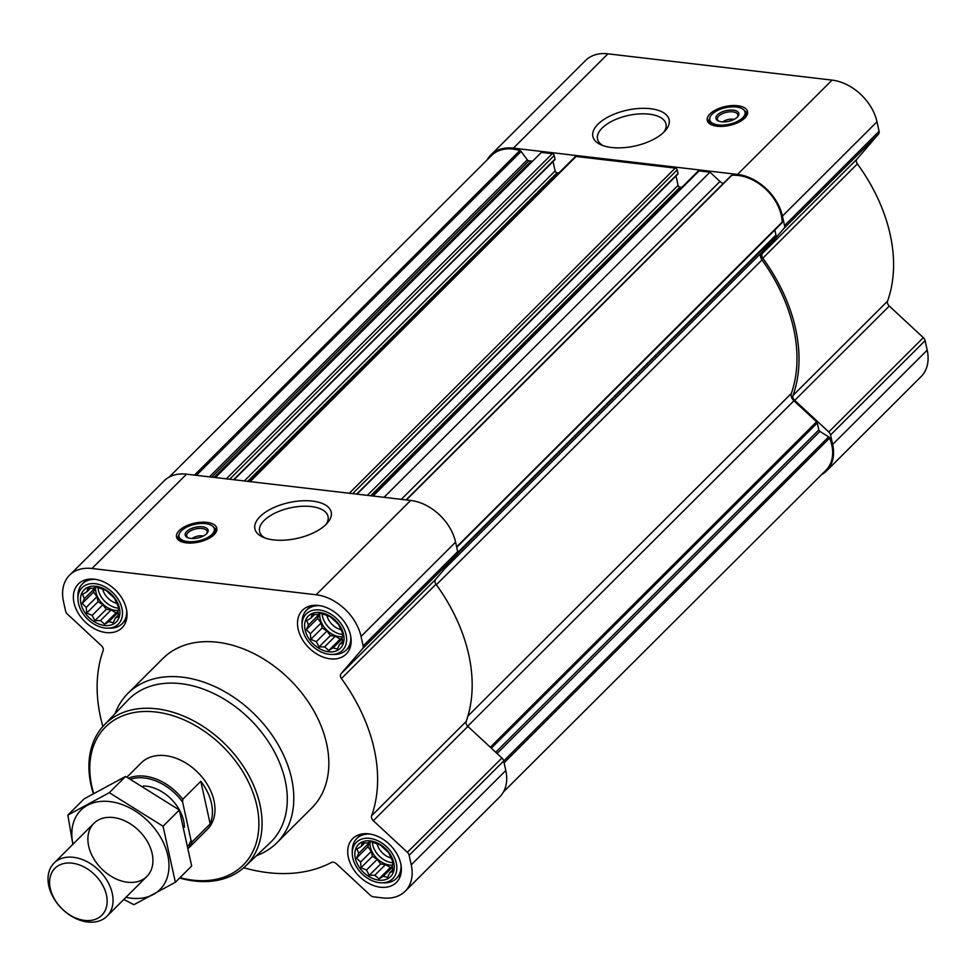 <?xml version="1.0" encoding="UTF-8"?>
<svg xmlns="http://www.w3.org/2000/svg" width="976" height="976" viewBox="0 0 976 976"><rect width="100%" height="100%" fill="white"/><g stroke="black" fill="none" stroke-linecap="round" stroke-linejoin="round"><path stroke-width="1.46" d="M264.935 537.971A35.038 16.458 167.6 0 1 259.579 531.481A35.038 16.458 167.6 0 1 275.22 512.998A35.038 16.458 167.6 0 1 311.259 506.544A35.038 16.458 167.6 0 1 328.034 516.426A35.038 16.458 167.6 0 1 325.899 524.563M362.145 842.971L367.696 842.91L370.758 841.544L380.469 845.118L388.68 852.743L393.182 862.369L392.328 865.761L392.779 871.409L389.729 872.776L387.582 877.461L383.312 876.241L378.969 878.888L374.808 875.24L369.257 875.313L366.488 870.043L361.047 867.688L360.595 862.052L356.545 858.075L358.692 853.378L356.948 849.022L361.291 846.375L362.145 842.971M355.313 858.27A22.741 16.165 45.1 0 1 380.445 844.679A22.741 16.165 45.1 0 1 387.899 878.632A22.741 16.165 45.1 0 1 355.313 858.27M87.803 588.321L93.354 588.26L96.404 586.893L106.116 590.468L114.326 598.093L118.84 607.719L117.974 611.122L118.438 616.759L115.375 618.125L113.228 622.81L108.958 621.59L104.615 624.237L100.455 620.59L94.904 620.663L92.147 615.405L86.693 613.038L86.242 607.401L82.191 603.424L84.339 598.727L82.594 594.372L86.937 591.724L87.803 588.321M80.959 603.619A22.741 16.165 45.1 0 1 106.091 590.029A22.741 16.165 45.1 0 1 113.558 623.981A22.741 16.165 45.1 0 1 80.959 603.619M311.93 614.599L317.493 614.526L320.543 613.172L330.254 616.747L338.465 624.372L342.979 633.985L342.112 637.389L342.576 643.038L339.514 644.392L337.367 649.077L333.097 647.869L328.753 650.504L324.593 646.868L319.042 646.929L316.285 641.671L310.832 639.317L310.38 633.668L306.33 629.691L308.477 625.006L306.732 620.651L311.076 618.003L311.93 614.599M305.098 629.898A22.741 16.165 45.1 0 1 330.23 616.307A22.741 16.165 45.1 0 1 337.696 650.26A22.741 16.165 45.1 0 1 305.098 629.898M503.482 791.914L825.977 470.225A41.492 29.487 -134.9 0 0 829.637 438.053A1.879 1.33 -134.9 0 0 828.636 436.87L819.925 431.429A1.879 1.33 -134.9 0 1 818.827 429.94L817.29 422.986A1.879 1.33 -134.9 0 0 816.583 421.791L793.939 400.77A7.027 5.002 -134.9 0 1 791.353 393.426A159.393 113.301 -134.9 0 0 762 259.921A7.027 5.002 -134.9 0 1 761.402 252.808L775.761 236.131A1.879 1.33 -134.9 0 0 775.969 235.045L774.859 229.97M554.405 159.844A0.939 0.671 -134.9 0 0 555.027 159.125L554.222 155.489A1.879 1.33 -134.9 0 0 552.282 153.683L541.375 152.402L215.403 477.557M677.393 174.253A0.939 0.671 -134.9 0 0 678.003 173.545L677.21 169.909A1.879 1.33 -134.9 0 0 675.258 168.104L576.084 156.477A1.879 1.33 -134.9 0 0 575.12 156.77L249.514 481.558M723.301 183.451A7.027 5.002 -134.9 0 1 719.983 181.463L709.979 172.166L699.06 170.898A1.879 1.33 -134.9 0 0 698.096 171.178L372.49 495.967M709.979 172.166L384.007 497.321M243.756 867.737A161.735 114.961 -134.9 0 0 331.413 862.491A4.685 3.331 -134.9 0 1 336.317 863.711L370.355 895.309A4.685 3.331 -134.9 0 0 373.418 896.822L382.775 897.92A43.359 30.829 -134.9 0 0 405.174 891.234A43.359 30.829 -134.9 0 0 411.25 864.834L409.151 855.305A4.685 3.331 -134.9 0 0 407.358 852.304L373.32 820.718A4.685 3.331 -134.9 0 1 371.612 815.79A161.735 114.961 -134.9 0 0 341.429 678.552A4.685 3.331 -134.9 0 1 341.014 673.769L362.596 648.698A4.685 3.331 -134.9 0 0 363.133 645.978L361.035 636.45A43.359 30.829 -134.9 0 0 316.114 594.762L91.976 568.496A43.359 30.829 -134.9 0 0 69.577 575.181A43.359 30.829 -134.9 0 0 63.501 601.582L65.599 611.098A4.685 3.331 -134.9 0 0 67.393 614.099L101.431 645.697A4.685 3.331 -134.9 0 1 103.139 650.614A161.735 114.961 -134.9 0 0 102.858 726.486M405.174 891.234L499.724 796.916A43.359 30.829 -134.9 0 0 505.8 770.515L503.701 760.987A4.685 3.331 -134.9 0 0 501.92 757.998L467.882 726.4A4.685 3.331 -134.9 0 1 466.162 721.471A161.735 114.961 -134.9 0 0 435.991 584.234A4.685 3.331 -134.9 0 1 435.564 579.463L457.146 554.38A4.685 3.331 -134.9 0 0 457.683 551.66L455.585 542.131A43.359 30.829 -134.9 0 0 410.676 500.444L186.538 474.177A43.359 30.829 -134.9 0 0 164.127 480.863L69.577 575.181M206.936 522.367A20.63 9.687 167.6 0 1 216.806 528.187A20.63 9.687 167.6 0 1 198.738 542.083A20.63 9.687 167.6 0 1 176.51 537.044A20.63 9.687 167.6 0 1 185.721 526.162A20.63 9.687 167.6 0 1 206.936 522.367M312.491 501.091A39.052 18.349 167.6 0 1 327.436 522.929A39.052 18.349 167.6 0 1 262.849 537.129A39.052 18.349 167.6 0 1 264.203 513.071A39.052 18.349 167.6 0 1 312.491 501.091M74.017 602.814A30.939 21.997 45.1 0 1 78.348 583.977A30.939 21.997 45.1 0 1 115.778 590.346A30.939 21.997 45.1 0 1 122.049 627.788A30.939 21.997 45.1 0 1 94.892 628.995A30.939 21.997 45.1 0 1 74.017 602.814M348.371 857.453A30.939 21.997 45.1 0 1 352.702 838.616A30.939 21.997 45.1 0 1 390.119 844.996A30.939 21.997 45.1 0 1 396.402 882.438A30.939 21.997 45.1 0 1 369.233 883.634A30.939 21.997 45.1 0 1 348.371 857.453M298.156 629.081A30.939 21.997 45.1 0 1 302.487 610.244A30.939 21.997 45.1 0 1 339.916 616.625A30.939 21.997 45.1 0 1 346.187 654.054A30.939 21.997 45.1 0 1 319.03 655.262A30.939 21.997 45.1 0 1 298.156 629.081M115.034 713.676A105.481 74.981 45.1 0 1 127.868 693.46L162.882 658.519A105.481 74.981 45.1 0 1 290.458 680.248A105.481 74.981 45.1 0 1 311.869 807.884L276.855 842.813A105.481 74.981 45.1 0 1 256.603 855.598M781.861 222.979L456.719 547.316L781.642 223.15A1.879 1.33 -134.9 0 0 782.166 222.15A41.492 29.487 -134.9 0 0 731.768 175.363A1.879 1.33 -134.9 0 0 730.865 176.022M681.858 187.38L680.028 187.172L370.673 495.759M676.026 175.961L678.088 185.367A1.879 1.33 -134.9 0 0 680.028 187.172M558.87 172.972L557.052 172.752L247.697 481.339M553.05 161.54L555.112 170.946A1.879 1.33 -134.9 0 0 557.052 172.752M169.129 477.118L491.575 155.477A41.492 29.487 -134.9 0 1 519.866 150.536A1.879 1.33 -134.9 0 1 521.111 151.439L527.284 159.82A1.879 1.33 -134.9 0 0 528.846 160.784L531.212 161.064A7.027 5.002 -134.9 0 0 532.725 161.028M821.572 474.629A43.359 30.829 -134.9 0 0 826.574 470.883A43.359 30.829 -134.9 0 0 832.65 444.483L830.552 434.954A4.685 3.331 -134.9 0 0 828.758 431.965L794.72 400.367L889.282 306.049L923.32 337.647A4.685 3.331 -134.9 0 1 925.102 340.636L927.2 350.164A43.359 30.829 -134.9 0 1 921.124 376.565L826.574 470.883M487.219 159.82A43.359 30.829 -134.9 0 1 490.977 154.83A43.359 30.829 -134.9 0 1 513.388 148.145L737.514 174.411A43.359 30.829 -134.9 0 1 782.435 216.111L784.533 225.627A4.685 3.331 -134.9 0 1 783.996 228.347L762.415 253.431A4.685 3.331 -134.9 0 0 762.829 258.201A161.735 114.961 -134.9 0 1 793.012 395.439A4.685 3.331 -134.9 0 0 794.72 400.367M793.012 395.439L887.562 301.133A4.685 3.331 -134.9 0 0 889.282 306.049M887.562 301.133A161.735 114.961 -134.9 0 0 857.392 163.883A4.685 3.331 -134.9 0 1 856.965 159.112L878.546 134.041A4.685 3.331 -134.9 0 0 879.083 131.321L876.985 121.793A43.359 30.829 -134.9 0 0 832.077 80.105L607.938 53.826A43.359 30.829 -134.9 0 0 585.527 60.512L490.977 154.83M737.661 105.725A20.63 9.687 167.6 0 1 747.543 111.545A20.63 9.687 167.6 0 1 729.475 125.44A20.63 9.687 167.6 0 1 707.246 120.402A20.63 9.687 167.6 0 1 716.445 109.532A20.63 9.687 167.6 0 1 737.661 105.725M650.455 108.702A39.052 18.349 167.6 0 1 665.4 130.528A39.052 18.349 167.6 0 1 600.813 144.729A39.052 18.349 167.6 0 1 602.155 120.682A39.052 18.349 167.6 0 1 650.455 108.702M93.635 793.366A97.502 69.308 45.1 0 1 91.829 786.412A97.502 69.308 45.1 0 1 160.113 712.614A97.502 69.308 45.1 0 1 258.311 814.301A97.502 69.308 45.1 0 1 179.974 877.68M126.965 777.128L141.239 762.89A46.885 33.318 45.1 0 1 197.933 772.553A46.885 33.318 45.1 0 1 207.449 829.271L188.844 847.827M93.293 793.561A99.857 70.98 45.1 0 1 91.012 785.009A99.857 70.98 45.1 0 1 104.115 725.119A99.857 70.98 45.1 0 1 225.761 744.798A99.857 70.98 45.1 0 1 245.135 866.481A99.857 70.98 45.1 0 1 179.621 878.022M104.115 725.119L127.978 700.109A100.711 71.59 45.1 0 1 250.661 719.946A100.711 71.59 45.1 0 1 270.193 842.691L245.135 866.481M127.868 693.46A105.481 74.981 45.1 0 1 255.444 715.188A105.481 74.981 45.1 0 1 276.855 842.813M214.464 528.004A20.63 9.687 167.6 0 1 216.831 530.09M177.29 538.776A20.63 9.687 167.6 0 1 178.571 535.897M194.895 538.459L192.516 538.179A8.113 3.806 167.6 0 1 202.3 535.861A8.113 3.806 167.6 0 1 203.35 536.044M188.258 537.874A10.455 4.904 167.6 0 1 186.697 535.958A10.455 4.904 167.6 0 1 191.357 530.444A10.455 4.904 167.6 0 1 202.105 528.516A10.455 4.904 167.6 0 1 207.107 531.469A10.455 4.904 167.6 0 1 206.485 533.86M202.496 526.796A11.724 5.502 167.6 0 1 206.985 533.347A11.724 5.502 167.6 0 1 187.599 537.605A11.724 5.502 167.6 0 1 188.002 530.383A11.724 5.502 167.6 0 1 202.496 526.796M205.655 523.648A18.044 8.479 167.6 0 1 212.878 526.381A18.044 8.479 167.6 0 1 198.482 540.899A18.044 8.479 167.6 0 1 179.328 533.762A18.044 8.479 167.6 0 1 205.655 523.648M212.878 526.381L213.744 527.186A18.751 8.808 167.6 0 1 215.208 529.639A18.751 8.808 167.6 0 1 209.413 538.118M187.392 542.961A18.751 8.808 167.6 0 1 178.584 537.691A18.751 8.808 167.6 0 1 178.876 534.848L179.328 533.762M302.597 629.605A25.693 18.263 45.1 0 1 302.06 624.908A25.693 18.263 45.1 0 1 321.848 610.403A25.693 18.263 45.1 0 1 346.077 634.693A25.693 18.263 45.1 0 1 331.535 654.445A25.693 18.263 45.1 0 1 302.597 629.605M302.06 624.908L302.048 622.115A28.133 19.996 45.1 0 1 306.574 610.146A28.133 19.996 45.1 0 1 320.03 605.706M350.774 636.535A28.133 19.996 45.1 0 1 346.309 649.967A28.133 19.996 45.1 0 1 334.317 654.469L331.535 654.445M78.458 603.327A25.693 18.263 45.1 0 1 77.921 598.63A25.693 18.263 45.1 0 1 97.71 584.136A25.693 18.263 45.1 0 1 121.939 608.426A25.693 18.263 45.1 0 1 107.397 628.178A25.693 18.263 45.1 0 1 78.458 603.327M77.921 598.63L77.909 595.848A28.133 19.996 45.1 0 1 82.435 583.868A28.133 19.996 45.1 0 1 95.892 579.427M126.636 610.256A28.133 19.996 45.1 0 1 122.171 623.701A28.133 19.996 45.1 0 1 110.178 628.19L107.397 628.178M352.812 857.977A25.693 18.263 45.1 0 1 352.275 853.28A25.693 18.263 45.1 0 1 372.063 838.774A25.693 18.263 45.1 0 1 396.293 863.077A25.693 18.263 45.1 0 1 381.75 882.829A25.693 18.263 45.1 0 1 352.812 857.977M352.275 853.28L352.263 850.499A28.133 19.996 45.1 0 1 356.789 838.518A28.133 19.996 45.1 0 1 370.233 834.077M400.99 864.907A28.133 19.996 45.1 0 1 396.512 878.351A28.133 19.996 45.1 0 1 384.532 882.841L381.75 882.829M306.33 629.691L317.688 618.357L321.092 622.981L322.202 627.983L326.997 630.984L330.4 635.608L335.317 636.181L340.112 639.182L342.198 638.048M308.477 625.006L319.189 614.319L317.688 618.357M310.38 633.668L321.092 622.981M310.832 639.317L322.202 627.983M316.285 641.671L326.997 630.984M319.042 646.929L330.4 635.608M324.593 646.868L335.317 636.181M328.753 650.504L340.112 639.182M333.097 647.869L342.259 638.719M339.514 644.392L342.491 641.427M311.076 618.003L314.565 614.514M319.86 613.465A18.751 13.335 -134.9 0 0 320.14 618.65A18.751 13.335 -134.9 0 0 342.295 636.755M340.722 629.618A15.579 11.078 45.1 0 1 326.911 615.746M342.881 634.437A18.751 13.335 45.1 0 1 322.483 616.32A18.751 13.335 45.1 0 1 322.117 613.794M82.191 603.424L93.55 592.09L96.966 596.702L98.064 601.704L102.858 604.705L106.274 609.329L111.179 609.902L115.985 612.904L118.059 611.781M84.339 598.727L95.05 588.04L93.55 592.09M86.242 607.401L96.966 596.702M86.693 613.038L98.064 601.704M92.147 615.405L102.858 604.705M94.904 620.663L106.274 609.329M100.455 620.59L111.179 609.902M104.615 624.237L115.985 612.904M108.958 621.59L118.133 612.452M115.375 618.125L118.352 615.161M86.937 591.724L90.426 588.247M95.721 587.186A18.751 13.335 -134.9 0 0 96.002 592.371A18.751 13.335 -134.9 0 0 118.157 610.476M356.545 858.075L367.903 846.741L371.307 851.353L372.405 856.355L377.212 859.356L380.616 863.98L385.532 864.553L390.327 867.554L392.401 866.432M358.692 853.378L369.404 842.691L367.903 846.741M360.595 862.052L371.307 851.353M361.047 867.688L372.405 856.355M366.488 870.043L377.212 859.356M369.257 875.313L380.616 863.98M374.808 875.24L385.532 864.553M378.969 878.888L390.327 867.554M383.312 876.241L392.474 867.103M389.729 872.776L392.694 869.811M361.291 846.375L364.78 842.898M370.063 841.837A18.751 13.335 -134.9 0 0 370.355 847.022A18.751 13.335 -134.9 0 0 392.511 865.126M116.583 603.339A15.579 11.078 45.1 0 1 102.773 589.48M118.743 608.158A18.751 13.335 45.1 0 1 98.344 590.041A18.751 13.335 45.1 0 1 97.978 587.528M390.937 857.989A15.579 11.078 45.1 0 1 377.126 844.118M393.096 862.808A18.751 13.335 45.1 0 1 372.686 844.691A18.751 13.335 45.1 0 1 372.332 842.166M602.9 145.57A35.038 16.458 167.6 0 1 597.544 139.08A35.038 16.458 167.6 0 1 613.172 120.609A35.038 16.458 167.6 0 1 649.223 114.155A35.038 16.458 167.6 0 1 665.998 124.037A35.038 16.458 167.6 0 1 663.851 132.175M745.2 111.374A20.63 9.687 167.6 0 1 747.567 113.448M708.027 122.134A20.63 9.687 167.6 0 1 709.296 119.267M725.632 121.817L723.253 121.536A8.113 3.806 167.6 0 1 733.025 119.218A8.113 3.806 167.6 0 1 734.074 119.401M718.995 121.231A10.455 4.904 167.6 0 1 717.421 119.316A10.455 4.904 167.6 0 1 722.094 113.802A10.455 4.904 167.6 0 1 732.842 111.874A10.455 4.904 167.6 0 1 737.844 114.826A10.455 4.904 167.6 0 1 737.222 117.23M733.232 110.154A11.724 5.502 167.6 0 1 737.71 116.705A11.724 5.502 167.6 0 1 718.336 120.963A11.724 5.502 167.6 0 1 718.739 113.753A11.724 5.502 167.6 0 1 733.232 110.154M736.38 107.006A18.044 8.479 167.6 0 1 743.614 109.739A18.044 8.479 167.6 0 1 729.218 124.257A18.044 8.479 167.6 0 1 710.052 117.12A18.044 8.479 167.6 0 1 736.38 107.006M743.614 109.739L744.468 110.544A18.751 8.808 167.6 0 1 745.945 112.996A18.751 8.808 167.6 0 1 740.15 121.475M718.129 126.319A18.751 8.808 167.6 0 1 709.308 121.048A18.751 8.808 167.6 0 1 709.613 118.218L710.052 117.12M130.821 779.104A45.555 32.379 45.1 0 1 182.634 802.187L191.003 840.263A45.555 32.379 45.1 0 1 188.429 845.594M191.003 840.263L192.162 841.861A46.885 33.318 45.1 0 1 188.807 847.619M128.808 778.067A46.885 33.318 45.1 0 1 182.793 799.271L182.634 802.187M182.793 799.271L200.812 781.3L210.169 823.89A46.885 33.318 -134.9 0 0 200.812 781.3M192.162 841.861L210.169 823.89M50.301 888.502A33.196 23.595 45.1 0 1 86.986 868.652A33.196 23.595 45.1 0 1 97.881 918.221A33.196 23.595 45.1 0 1 50.301 888.502M48.8 885.927A37.503 26.657 45.1 0 1 54.046 863.101A37.503 26.657 45.1 0 1 99.406 870.824A37.503 26.657 45.1 0 1 107.018 916.208A37.503 26.657 45.1 0 1 74.091 917.66A37.503 26.657 45.1 0 1 48.8 885.927M72.98 844.216A56.022 39.821 45.1 0 1 109.788 801.577A56.022 39.821 45.1 0 1 168.311 857.989A56.022 39.821 45.1 0 1 125.953 897.322M113.301 817.534A37.503 26.657 45.1 0 1 151.451 869.262A37.503 26.657 45.1 0 1 96.478 862.821A37.503 26.657 45.1 0 1 113.301 817.534M123.83 899.445L133.919 904.691L175.363 882.267L163.053 826.257L109.288 792.683L67.844 815.106L72.858 844.338M67.844 815.106L84.131 798.856L125.587 776.432L179.34 810.007L191.662 866.017L175.363 882.267M109.288 792.683L125.587 776.432M163.053 826.257L179.34 810.007M775.761 236.131L457.659 553.441M761.402 252.808L445.459 567.959M552.282 153.683L226.322 478.838M576.084 156.477L250.124 481.632M675.258 168.104L349.298 493.246M699.06 170.898L373.1 496.04M411.25 864.834L505.8 770.515M409.151 855.305L828.636 436.87M407.358 852.304L501.92 757.998M373.32 820.718L467.882 726.4M371.612 815.79L466.162 721.471M341.429 678.552L435.991 584.234M341.014 673.769L435.564 579.463M362.596 648.698L457.146 554.38M363.133 645.978L457.683 551.66M361.035 636.45L455.585 542.131M316.114 594.762L410.676 500.444M91.976 568.496L186.538 474.177M816.583 421.791L490.318 747.226M793.939 400.77L467.687 726.217M829.637 438.053L504.104 762.781M819.925 431.429L497.065 753.484M818.827 429.94L495.71 752.24M817.29 422.986L491.318 748.153M791.353 393.426L467.931 716.042M762 259.921L436.357 584.746M775.969 235.045L457.781 552.44M782.166 222.15L456.634 546.877M731.768 175.363L406.382 499.944M719.983 181.463L401.295 499.346M678.088 185.367L367.318 495.369M678.003 173.545L356.63 494.112M677.21 169.909L352.653 493.649M555.112 170.946L244.342 480.948M555.027 159.125L233.654 479.692M554.222 155.489L229.677 479.228M531.212 161.064L214.086 477.398M528.846 160.784L211.707 477.13M527.284 159.82L209.45 476.861M521.111 151.439L196.396 475.324M519.866 150.536L194.48 475.105M832.65 444.483L927.2 350.164M830.552 434.954L925.102 340.636M828.758 431.965L923.32 337.647M762.829 258.201L857.392 163.883M762.415 253.431L856.965 159.112M783.996 228.347L878.546 134.041M784.533 225.627L879.083 131.321M782.435 216.111L876.985 121.793M737.514 174.411L832.077 80.105M513.388 148.145L607.938 53.826M215.269 529.919A20.167 9.467 167.6 0 1 216.526 531.164M178.022 539.63A20.167 9.467 167.6 0 1 178.645 537.971M746.006 113.277A20.167 9.467 167.6 0 1 747.262 114.521M708.747 122.988A20.167 9.467 167.6 0 1 709.369 121.329M143.387 785.948A36.1 25.657 45.1 0 1 184.403 827.38M731.097 175.668L406.04 499.907M677.869 174.118L357.021 494.161M554.893 159.698L234.045 479.741M178.584 537.691L179.218 540.582M215.208 529.639L215.842 532.53M346.309 649.967L350.689 645.6M306.574 610.146L310.966 605.767M122.171 623.701L126.551 619.321M82.435 583.868L86.827 579.488M396.512 878.351L400.904 873.971M356.789 838.518L361.169 834.138M709.308 121.048L709.942 123.94M745.945 112.996L746.579 115.888M107.018 916.208L146.9 876.424M54.046 863.101L93.928 823.317"/></g></svg>
